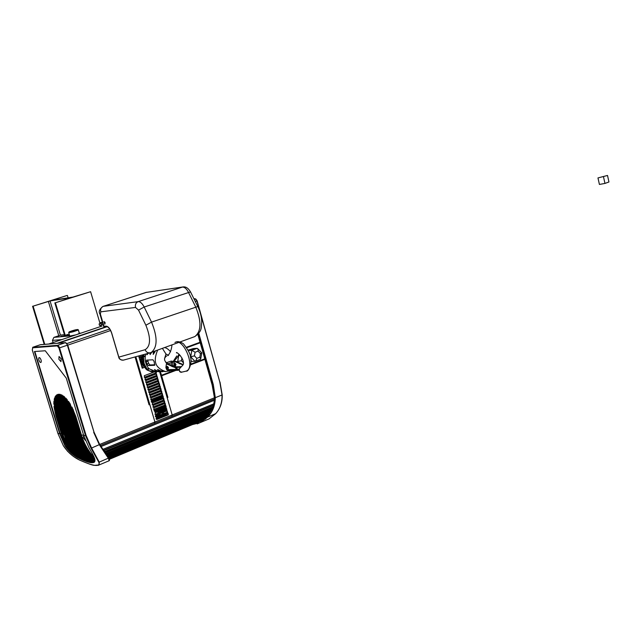 <?xml version="1.0" encoding="UTF-8"?>
<svg xmlns="http://www.w3.org/2000/svg" width="641" height="641" viewBox="0 0 641 641"><rect width="100%" height="100%" fill="white"/><g stroke="black" fill="none" stroke-linecap="round" stroke-linejoin="round"><path stroke-width="0.96" d="M62.481 395.681L62.249 396.627M61.897 399.399L61.857 400.986M34.854 351.492L60.006 433.452L65.35 445.583L72.473 453.708C67.425 447.947 63.707 441.224 61.312 433.548L55.831 415.68L53.948 406.522L62.369 433.989L63.547 434.037L64.364 435.047M63.163 434.189L53.804 403.646L54.189 403.501L63.547 434.037M53.804 403.646L53.94 401.066L63.948 433.741C67.017 443.524 72.112 451.657 79.236 458.131L81.647 458.924M80.798 458.916C73.266 452.354 67.906 443.981 64.701 433.797L54.197 399.479L54.581 399.335L64.565 431.938L65.342 432.875M54.197 399.479L54.637 397.901L65.646 433.861C68.996 444.485 74.66 453.115 82.641 459.765L84.764 460.27M84.019 460.342C75.726 453.644 69.861 444.838 66.408 433.917L55.078 396.891L55.471 396.747L67.057 434.646L67.762 435.239M55.078 396.891L55.711 395.898L67.361 433.989C70.919 445.231 77.016 454.221 85.646 460.959L87.513 461.248M86.847 461.376C77.994 454.613 71.752 445.503 68.13 434.045L56.28 395.289L56.664 395.144L69.268 436.377L69.949 436.713M56.28 395.289L57.049 394.728L69.084 434.117C72.786 445.783 79.172 455.014 88.25 461.8L89.884 461.905M89.283 462.073C80.077 455.27 73.595 445.968 69.853 434.173L57.714 394.439L58.611 394.263L70.822 434.245C74.596 446.152 81.143 455.511 90.461 462.321L91.887 462.281M91.31 462.457C81.96 455.639 75.382 446.248 71.592 434.302L59.373 394.263L60.382 394.455L72.561 434.374C76.351 446.32 82.921 455.711 92.264 462.546L93.498 462.353M92.937 462.554C83.642 455.711 77.112 446.336 73.338 434.43L61.24 394.76L62.377 395.337L74.316 434.502C78.05 446.304 84.5 455.631 93.666 462.473L94.003 462.393M94.123 462.313C85.125 455.471 78.787 446.216 75.101 434.558L63.339 395.97L64.621 396.995L76.079 434.63C79.668 446.024 85.814 455.134 94.515 461.969M94.74 461.608C86.327 454.798 80.373 445.824 76.872 434.686L65.711 398.037L67.177 399.68L77.857 434.758C81.231 445.519 86.912 454.277 94.916 461.047M94.972 460.494C87.344 453.78 81.904 445.223 78.651 434.814L68.459 401.33L70.254 404.014L79.644 434.894C82.729 444.798 87.817 453.059 94.924 459.661M94.748 458.82C88.138 452.338 83.362 444.381 80.437 434.951L71.944 407.019L75.822 416.538L81.439 435.023C84.107 443.668 88.362 451.112 94.195 457.337M77.713 422.78L78.09 425.8L73.106 409.383M65.262 437.563L65.142 438.436L64.06 438.66L64.445 438.516L62.642 433.933M40.087 362.245C38.676 360.314 38.332 358.752 39.053 357.558L39.862 357.838C41.272 359.761 41.617 361.324 40.904 362.518L40.087 362.245M85.469 440.487L83.162 437.563L83.699 435.487M40.207 344.778L65.382 342.671L57.57 345.323L58.635 346.028L59.541 347.863L58.948 348.015L85.477 435.503L83.659 435.367L89.147 448.003C92.44 453.451 94.363 457.313 94.916 459.581L94.291 462.193C92 463.667 86.431 462.153 77.577 457.65C72.553 454.95 68.347 450.976 64.965 445.735L59.629 433.596L57.954 433.476L32.306 349.97L32.819 347.262L32.266 349.954L57.914 433.444L63.331 445.671C67.585 452.121 72.978 456.913 79.508 460.046C93.794 466.416 100.244 467.161 98.858 462.281L91.03 448.267L91.583 448.027L86.078 435.367L59.541 347.863L67.361 345.195L93.971 432.09M58.884 359.305L59.036 356.5L61.119 358.832L60.967 361.636L58.884 359.305M83.659 435.367L66.287 378.142L45.271 350.763L34.438 351.524L59.629 433.596M72.473 453.708L72.882 453.54C67.818 447.795 64.084 441.08 61.696 433.396L56.216 415.528L58.796 422.331M72.882 453.54L73.883 454.325M93.674 432.338L99.403 444.846L108.505 458.443L109.122 460.751L108.217 461.127M98.305 465.366L99.083 464.957L99.323 462.273L91.583 448.027L99.684 444.485L93.979 432.186M62.417 406.731L66.031 418.557M68.988 424.358L69.997 425.977M72.064 428.821L72.882 429.799M64.06 438.66C66.784 445.231 70.518 450.935 75.261 455.783L78.162 457.137M74.628 431.585L75.342 432.194M76.872 433.284L77.497 433.637M71.912 437.483L71.263 437.362L58.115 394.327M89.748 461.873C81.439 455.839 75.301 447.658 71.359 437.33M91.783 462.265C83.378 456.24 77.168 448.035 73.162 437.643L59.821 394.327M73.651 437.611L73.162 437.643M93.41 462.353C84.933 456.224 78.715 447.875 74.741 437.314L61.744 394.992M75.173 437.09L74.741 437.314M94.467 462.025C86.006 455.647 79.885 447.065 76.095 436.289L63.908 396.394M76.455 435.824L76.095 436.289M94.892 461.167C86.591 454.413 80.71 445.535 77.257 434.534L66.352 398.726M94.948 459.893C87.521 453.267 82.216 444.854 79.035 434.662L69.228 402.428M94.419 457.882C88.162 451.544 83.634 443.852 80.83 434.798L78.09 425.8M77.505 433.604L77.216 434.398M78.146 429.975L78.01 431.297M87.312 461.183C79.107 455.006 73.106 446.729 69.324 436.361M77.577 456.801C72.249 451.721 68.106 445.599 65.142 438.436M81.239 458.732C73.675 452.201 68.291 443.836 65.086 433.645L64.565 431.938M84.476 460.158C76.383 453.7 70.574 445.191 67.065 434.638M62.546 429.174L61.592 427.659M77.152 456.977C71.848 451.881 67.714 445.743 64.757 438.588M197.228 423.909L200.08 422.659L207.508 417.131C212.556 412.219 215.16 405.737 215.304 397.676L214.439 397.7C214.326 404.687 212.131 410.512 207.868 415.184M205.633 417.379L204.759 418.132M203.582 419.078L109.202 458.732M201.619 420.464L195.337 423.38M207.852 415.2L206.859 416.241M195.297 301.542L196.971 300.974L219.823 382.108L222.026 394.944C222.203 402.748 220.039 409.022 215.544 413.774L208.95 418.942L205.737 420.288M219.15 408.694C221.377 404.607 222.379 400.016 222.155 394.928M156.981 419.438L156.596 417.764L168.078 413.173L168.311 414.847L156.981 419.438M156.244 419.134L167.734 414.711L156.444 419.342M138.64 355.955L142.214 368.198L144.73 367.269M156.084 418.621L166.42 414.663L156.124 418.885M155.362 416.057L159.946 414.439L155.378 416.33M155.467 416.578L161.236 414.479L155.627 416.794M158.015 414.447L155.442 415.745M156.348 417.932L165.114 414.615L156.124 418.309M167.998 413.429L167.365 413.405M164.657 413.317L161.099 413.205M158.375 413.108L154.97 414.382M156.492 419.366L167.678 414.831L167.782 413.237M154.201 409.559L153.72 407.908L165.226 403.381L165.466 405.064L153.664 409.543M153.624 409.519L164.841 405.048L164.929 403.453M154.922 412.019L154.441 410.376L165.939 405.833L166.179 407.508L154.922 412.019L165.554 407.5L165.642 405.897M153.479 407.091L152.999 405.441L164.505 400.929L164.753 402.612L152.951 407.075M152.911 407.051L164.128 402.596L164.216 401.002M155.058 414.447L166.259 409.944L166.356 408.349M166.884 409.96L155.394 414.535L155.162 412.844L166.412 408.325L166.884 409.96L166.259 409.944M152.758 404.623L152.278 402.973L163.792 398.478L164.04 400.16L152.238 404.607M152.189 404.591L163.415 400.152L163.495 398.55M155.779 416.906L166.972 412.387L167.069 410.793M167.597 412.403L156.108 416.995L155.883 415.304L167.125 410.777L167.597 412.403L166.972 412.387M152.037 402.147L151.556 400.505L163.078 396.018L163.327 397.7L151.516 402.139M151.468 402.115L162.702 397.692L162.782 396.09M144.986 379.817L156.268 375.546L156.316 373.919M156.885 375.53L145.307 379.881L145.034 378.182L156.412 373.879L156.885 375.53L156.268 375.546M150.587 397.204L150.106 395.553L161.644 391.098L161.901 392.789L150.082 397.196M150.034 397.172L161.276 392.789L161.348 391.178M145.707 382.3L156.989 378.014L157.037 376.387M157.606 377.998L146.036 382.365L145.755 380.666L157.125 376.355L157.606 377.998L156.989 378.014M149.866 394.728L149.385 393.077L160.923 388.638L161.187 390.329L149.369 394.728M149.313 394.704L160.562 390.329L160.635 388.718M146.428 384.784L157.702 380.482L157.75 378.855M158.319 380.474L146.757 384.848L146.485 383.15L157.846 378.823L158.319 380.474L157.702 380.482M149.145 392.252L148.664 390.601L160.202 386.178L160.466 387.869L148.648 392.252M148.592 392.228L159.849 387.869L159.913 386.251M144.257 377.333L155.547 373.078L155.995 371.876M156.596 371.828L156.172 373.054L144.586 377.389L144.305 375.69L153.832 372.109M148.416 389.768L147.935 388.117L159.489 383.711L159.753 385.401L147.935 389.768M147.871 389.744L159.136 385.409L159.192 383.791M147.15 387.268L158.415 382.941L158.471 381.323M159.04 382.933L147.478 387.332L147.214 385.634L158.559 381.291L159.04 382.933L158.415 382.941M151.316 399.68L150.835 398.029L162.357 393.558L162.614 395.249L150.803 399.672M150.755 399.647L161.989 395.241L162.069 393.638M171.836 416.37L172.197 414.975L167.173 397.668L167.886 397.388L160.458 371.748M135.067 356.941L149.081 404.808L149.81 404.519L154.922 422.002L154.689 423.389M156.957 410.937L153.992 410.849M158.151 413.108L157.766 411.794M101.815 326.117L48.692 344.017L101.735 326.149M175.906 370.386L160.915 376.083L172.197 414.975L171.94 416.362M213.749 390.601L204.912 359.361L204.351 359M161.556 375.546L175.081 370.41M190.722 364.473L204.423 359.264M158.199 413.108L157.966 412.307L166.716 408.798M186.723 347.606L199.688 342.51M200.048 342.374L186.547 347.342L200.048 342.374L197.853 334.426M77.064 432.154L76.591 432.338M214.439 397.789L154.922 422.002L135.82 356.733M99.684 444.469L154.922 422.002L154.585 423.405M180.53 355.811L178.815 355.138L177.661 361.716L179.696 363.84M183.43 362.822L181.443 360.747L176.323 361.772M173.663 367.109L173.783 366.444M200.441 353.632L199.816 357.245L196.827 358.367L194.455 355.867L195.08 352.238L198.077 351.124L200.441 353.632L201.715 352.814M199.816 357.245L200.745 358.672L200.473 359.272M198.077 351.124L198.029 349.105L197.22 348.311L191.835 350.306L190.697 356.829L194.968 361.324L191.819 361.452L190.834 360.418M195.08 352.238L191.835 350.306L188.694 350.491L188.582 351.108M194.455 355.867L190.369 356.845M196.827 358.367L196.074 360.434L194.968 361.324M199.768 342.807L200.216 342.775L204.767 358.84L190.762 364.16M174.232 370.434L160.763 375.546L159.665 371.748M186.795 347.718L200.216 342.775M188.278 350.427L193.534 348.688M191.659 361.292L190.874 361.187M197.22 348.311L194.063 348.496L188.694 350.491M174.873 360.026L174.697 361.027M188.142 350.13L193.39 348.536M178.567 355.154L179.688 354.818M167.461 371.299L169.697 370.562M105.196 323.2L104.812 322.078M104.844 324.21L103.946 321.47L104.844 324.21M118.785 357.037L111.702 333.048C110.188 328.673 108.305 326.373 106.053 326.157L104.01 326.365L100.373 314.082L100.757 311.83L135.531 307.432L138.536 310.124L145.876 325.227C150.972 337.983 150.723 346.148 145.13 349.706L118.809 357.125C119.699 359.417 121.237 360.418 123.425 360.138L123.721 360.058M56.28 337.078L58.387 336.373L56.28 337.078M60.623 336.589L62.209 336.02L60.623 336.589M68.739 332.647L69.773 336.084L75.87 334.858M79.34 333.312L77.593 334.273M68.699 332.519C70.382 332.607 73.483 331.798 77.994 330.091L78.194 329.738M69.292 331.814C73.138 330.339 75.983 329.578 77.833 329.538L77.497 329.778C73.05 331.445 70.238 332.166 69.068 331.942L69.292 331.814M81.062 333.112L79.332 333.272M69.492 335.163L63.098 336.116L68.098 334.346L68.443 335.483M64.445 334.69L60.943 335.027L53.884 337.382L52.45 340.411L53.099 342.526M99.932 323.192L102.432 322.487M102.456 322.567L99.964 323.288M101.975 326.061L100.741 325.916M102.993 324.386L99.523 325.492L99.075 323.969L102.544 322.864M159.873 371.716L155.555 370.923L154.465 369.561L157.205 370.875L162.389 371.7L158.672 370.835L157.582 369.456L160.338 370.786L165.37 371.612M156.765 371.804L152.47 371.019L151.372 369.657L154.096 370.971L159.264 371.788M151.733 352.23L150.114 354.577L149.874 352.87M148.199 353.335L147.037 354.737L146.637 353.76M155.515 350.859L153.215 354.409L153.479 351.597M139.329 358.311L140.419 355.467M140.475 355.459L139.361 358.439M143.328 354.713L140.86 357.013L140.555 359.184L142.15 364.713L143.592 366.364M141.557 365.955L142.807 367.141M142.502 359.665L144.698 367.213L147.126 370.097L145.154 367.966L143.272 363.551L142.486 358.808L143.376 354.657M140.571 359.297L141.357 359.216L141.621 357.149L143.023 355.531M144.041 354.473L143.408 356.612L145.219 356.741L145.723 354.016M156.164 371.868L154.89 371.908L148.608 368.375L147.109 369.296L147.582 369.745C150.074 371.708 152.598 372.429 155.154 371.9L155.162 371.9M163.006 371.628L162.389 371.7M146.164 361.877L146.573 360.114L152.927 359.793L154.112 361.532L154.697 365.29L148.343 365.562L146.781 363.984L146.164 361.877L147.975 361.204L147.879 360.018M144.113 365.955L141.949 361.933L141.357 359.216L142.47 359.16M147.975 361.204L148.584 363.311L149.954 364.969L154.946 364.777M143.015 362.726L142.679 361.059M142.767 367.141L141.589 366.059M169.881 365.258L170.618 365.747M174.552 360.322L173.062 361.372L171.171 361.091L166.468 362.694L167.974 363.776L172.758 362.181L172.525 366.724M181.86 372.068L179.784 371.788L179.184 369.889M171.331 362.83L171.259 366.123M176.764 355.947L172.758 362.181L174.152 361.34L174.015 365.554L173.487 366.404M174.945 342.462C183.222 337.551 195.505 366.299 186.916 370.786L187.132 370.61C188.31 370.794 181.227 372.213 181.595 372.205L180.986 372.341M166.636 355.939C163.92 358.063 163.864 360.314 166.468 362.694M174.152 361.34L174.624 360.258M171.299 362.397L171.171 361.091M168.11 368.775L168.415 367.469L167.157 366.267M174.44 364.489L174.689 365.346L174.392 364.497M167.613 364.352L166.364 364.144L165.891 367.549L166.684 369.689L176.716 369.384L175.273 367.678L167.613 364.352L168.359 364.072L176.027 367.389L177.861 369.416L179.135 368.936L179.288 369.849L179.039 368.984M166.548 364.072L168.359 364.072M183.054 364.953L174.16 361.284M175.017 361.58L175.754 361.308L174.176 361.228M174.729 367.309L174.801 366.876L181.091 366.668M172.669 366.788L173.695 366.348L174.697 367.317M177.461 369.096L176.716 369.384L177.91 370.33L179.288 369.849M183.222 364.593L175.754 361.308M177.837 370.33L168.607 370.594L166.684 369.689M179.825 368.543L179.135 368.936M33.108 306.158L66.848 295.541L51.769 300.373L72.946 297.071L90.605 291.711L55.406 302.768L71.071 297.664L50.054 300.95L33.108 306.158L44.758 344.337M32.571 306.238L44.213 344.385M54.83 302.856L64.685 335.491M55.406 302.768L65.23 335.307M90.605 291.711L100.068 323.633M100.517 325.163L100.893 326.429M67.401 295.453L68.122 297.833M597.973 177.926L599.415 184.44L604.952 183.422L608.95 181.98L607.516 175.458L597.973 177.926L607.516 175.458M603.51 176.876L604.952 183.422M65.863 342.719L67.658 345.018M32.563 347.807L57.297 345.9L58.948 348.015M98.858 462.281L108.842 457.922L99.684 444.485L94.019 432.138L67.722 345.034L65.502 342.647L40.527 344.69L32.819 347.262L57.57 345.323L57.297 345.9M86.078 435.367L85.477 435.503L91.03 448.267M83.602 435.183L81.439 435.023M62.193 433.436L61.696 433.396M63.002 433.669L62.249 433.612M79.596 460.094L79.564 460.086C88.065 463.747 93.073 465.494 94.58 465.334L99.083 464.957L109.122 460.751C109.619 460.647 109.531 459.701 108.842 457.922L108.553 457.345M57.922 433.468L63.331 445.671M78.362 457.329L77.577 457.65M71.592 434.302L70.822 434.245M73.338 434.43L72.561 434.374M75.101 434.558L74.316 434.502M76.872 434.686L76.079 434.63M77.801 434.574L77.257 434.534M78.651 434.814L77.857 434.758M79.58 434.702L79.035 434.662M80.437 434.951L79.644 434.894M81.383 434.838L80.83 434.798M63.892 433.556L63.387 433.524M65.59 433.685L65.086 433.645M61.312 433.548L60.006 433.452M64.701 433.797L63.948 433.741M66.408 433.917L65.646 433.861M68.13 434.045L67.361 433.989M69.853 434.173L69.084 434.117M219.823 382.108L197.148 300.893L195.922 299.123M194.047 299.01L194.992 298.69L193.959 298.826L196.09 299.299L196.971 300.974L195.136 298.706M198.117 334.137L212.475 384.904L213.317 384.696L198.79 333.304M215.672 413.645L207.508 417.131L206.698 416.434M219.943 382.052L222.211 394.92L215.304 397.676L213.317 384.696M212.139 384.904L214.439 397.7M109.339 459.148L201.09 420.8M108.978 459.389L205.264 419.15M108.898 459.204L205.753 418.733L108.898 459.204M108.802 459.012L206.234 418.317M206.939 417.676L108.65 458.708L206.939 417.668M108.601 458.379L207.436 417.131M108.762 458.187L207.267 417.091M108.842 457.89L205.32 417.652M108.834 457.77L205.577 417.435M108.77 457.762L206.923 416.834L108.77 457.77M107.984 457.554L209.07 415.448M107.92 457.45L209.23 415.256M108.361 457.025L207.243 415.849M108.297 456.921L207.444 415.64M107.568 456.921L209.968 414.31L107.576 456.929M107.752 456.112L208.774 414.11M107.68 455.999L208.934 413.918M107.552 455.831L209.166 413.613M107.48 455.727L209.311 413.421M107.167 455.294L209.855 412.668L107.183 455.302M106.654 454.581L210.633 411.474M106.574 454.469L210.745 411.298M106.462 454.325L210.889 411.057M106.382 454.213L210.993 410.881M105.925 453.596L211.538 409.895L105.925 453.596M105.316 452.754L212.171 408.613M105.236 452.642L212.243 408.445M105.148 452.514L212.323 408.261M105.068 452.41L212.395 408.101M104.499 451.625L212.86 406.955L104.515 451.633M104.491 451.601L212.868 406.931M103.81 450.647L213.333 405.577M103.738 450.543L213.381 405.433M103.666 450.439L213.421 405.296M103.594 450.335L213.461 405.152M213.806 403.838L102.921 449.365L213.798 403.886M101.022 446.545L214.374 400.264M100.389 445.575L214.439 399.087M161.284 413.205L167.149 410.841M157.077 419.406L156.524 419.382M168.311 414.847L167.678 414.831M165.466 405.064L164.841 405.048M166.179 407.508L165.554 407.5M164.753 402.612L164.128 402.596M155.643 414.487L155.09 414.463M164.04 400.16L163.415 400.152M156.364 416.946L155.811 416.922M163.327 397.7L162.702 397.692M145.515 379.841L145.05 379.841M161.901 392.789L161.276 392.789M146.244 382.324L145.771 382.332M161.187 390.329L160.562 390.329M146.965 384.808L146.493 384.808M160.466 387.869L159.849 387.869M144.786 377.349L144.329 377.357M156.172 373.054L155.547 373.078M159.753 385.401L159.136 385.409M147.694 387.292L147.214 387.292M162.614 395.249L161.989 395.241M190.673 364.777L204.912 359.361M161.588 375.666L175.458 370.394M190.697 364.609L204.808 359.248M155.915 410.905L166.043 406.859M154.177 410.552L165.715 405.945M151.14 401.779L163.207 397.035M151.276 400.689L162.862 396.138M186.491 347.254L200.072 342.254M106.807 326.798L58.179 343.247L106.799 326.798M105.613 326.918L57.041 343.336M77.994 429.478L77.513 429.67M76.431 430.095L75.959 430.279M74.885 430.704L74.412 430.888M76.728 431.056L76.255 431.241M109.739 329.001L67.001 343.536M110.621 330.516L67.754 345.146M181.443 360.747L181.94 357.918M194.127 336.829L194.832 336.573C201.338 331.325 201.619 321.437 195.665 306.903L188.414 292.232C186.539 288.698 184.504 286.984 182.308 287.096L146.076 292.416L103.297 306.334L138.152 301.639C140.267 301.574 142.27 303.361 144.177 307.007L151.532 322.119L145.876 325.227M190.697 292.24L190.529 291.903C189.143 289.772 186.948 286.263 182.805 286.968L138.152 301.639C135.852 302.696 134.979 304.627 135.531 307.432M197.925 306.847L190.529 291.903L144.177 307.007L138.536 310.124M180.089 341.933L194.832 336.573C202.692 330.724 200.929 327.615 201.739 322.207C201.595 316.878 200.272 311.654 197.773 306.534L151.532 322.119C157.63 337.062 157.598 347.134 151.42 352.342L150.579 352.67M100.373 314.082L99.916 313.978C98.45 311.702 99.467 309.186 102.969 306.422L103.297 306.334C101.07 307.343 100.228 309.17 100.757 311.83M146.669 292.28L103.121 306.374M150.419 352.718L150.082 352.814C147.807 353.119 146.156 352.085 145.13 349.706M103.497 326.301L105.012 326.958M106.053 326.157L106.919 326.782C108.545 326.926 110.1 329.001 111.606 333.016L111.678 332.967M73.843 335.539L73.322 335.588M64.316 336.068L64.188 335.652M69.725 335.924L53.884 337.382M61.816 339.586L52.45 340.411M101.118 323.28L101.574 324.803M102.424 322.447L99.796 322.735M103.049 324.57L101.919 324.691M156.1 370.258L155.555 370.923M153.007 370.346L152.47 371.019M158.672 370.835L159.224 370.153M141.324 365.146L142.943 364.601M141.797 355.09L142.775 355.683M141.341 359.128L139.618 359.297M143.207 357.974L143.408 356.612L144.057 363.399L147.109 369.296L146.228 368.335L145.723 368.639L144.842 367.213L145.403 367.005L144.057 363.399L143.207 357.974L142.51 357.942L142.799 356.564L142.639 359.673L144.698 367.213M143.424 354.641L142.799 356.564L143.4 356.66M147.069 369.264L146.605 369.609L147.166 370.097L153.64 372.125M154.866 371.812L155.683 371.596M157.63 350.09C153.56 360.25 153.896 367.437 165.699 371.604L165.586 371.612M148.608 368.375C146.028 365.041 144.898 361.163 145.219 356.741M143.544 364.497L142.15 364.713M142.991 355.627L142.23 355.322M149.954 364.969L148.343 365.562M148.584 363.311L146.781 363.984M153.231 352.077L154.609 352.55M151.5 352.726L150.891 352.566M142.727 356.572L143.352 354.665M142.526 359.649L142.534 357.942M142.502 359.657L143.247 359.593M145.635 368.639L146.557 369.609M153.303 372.133L147.126 370.097L149.008 368.839M145.299 356.1L142.959 355.795M146.228 368.335L145.403 367.005M164.585 358.543L165.971 354.016L162.397 348.359M167.862 371.171L168.743 370.594M166.981 363.912L165.634 362.101M165.971 354.016L168.495 355.314M174.015 365.554L171.804 366.404M168.238 368.743L166.652 367.71L167.029 366.307L168.23 367.533L167.998 368.831M167.63 367.686C167.005 366.588 166.692 366.596 166.708 367.71C167.333 368.807 167.638 368.799 167.63 367.686M175.354 366.163L175.682 364.753L174.328 363.455M174.064 363.599L174.192 363.495C174.761 362.79 175.354 363.183 175.979 364.673L175.241 366.219M174.064 363.583L175.498 364.817L175.297 366.195L174.689 366.043M174.023 365.218C174.881 366.436 175.273 366.323 175.193 364.889L174.056 363.792M182.709 364.865L183.19 364.681M175.273 367.678L176.027 367.389M182.589 364.865L183.206 364.633M175.161 367.678L175.906 367.397M180.626 367.245L176.099 367.397M48.363 301.398L58.772 335.748M50.054 300.95L60.414 335.203M63.307 445.663L67.529 451.232C73.723 457.081 73.707 456.44 74.628 457.217L79.532 460.07M40.271 344.746L32.747 347.27M192.404 424.606L200.032 422.683M219.991 382.012L222.211 394.92C222.435 402.452 220.232 408.726 215.608 413.749L208.95 418.942L200.08 422.659M109.379 459.309L200.112 421.385M105.941 453.612L211.522 409.928M102.945 449.405L213.798 403.894M214.439 399.039L100.365 445.535M200.585 359.232L195.281 361.244M197.885 348.752L201.811 352.919M201.763 352.983L200.761 358.752M170.754 370.53L169.032 371.187M178.591 342.478L150.082 352.814L123.441 360.13C120.54 360.042 118.97 359.032 118.721 357.125M103.53 326.205L99.948 314.098M182.805 286.968L145.876 292.456M103.97 326.854L106.887 326.79M118.713 357.085L111.614 333.048M77.833 329.538L78.354 329.827M79.38 333.456L78.314 329.883M102.408 322.407L99.788 322.687M152.398 372.117L147.109 370.089M165.699 371.604L169.112 370.578M170.554 351.725C168.351 349.185 166.323 347.807 164.489 347.598M179.111 370.394L180.85 372.341M174.592 360.29L173.382 361.236C175.69 359.673 177.573 357.317 179.023 354.153M175.49 342.254C177.541 341.116 180.209 341.637 183.478 343.824C188.35 350.146 190.673 354.601 190.433 357.197C192.532 362.141 188.606 372.044 186.259 371.131M167.798 355.707C170.137 353.215 171.532 349.609 171.988 344.874M176.668 352.895L176.523 352.927C175.538 350.811 183.182 357.021 183.422 362.622C184.384 365.162 178.959 368.142 179.504 369.272M175.418 366.155L174.023 365.282"/></g></svg>

